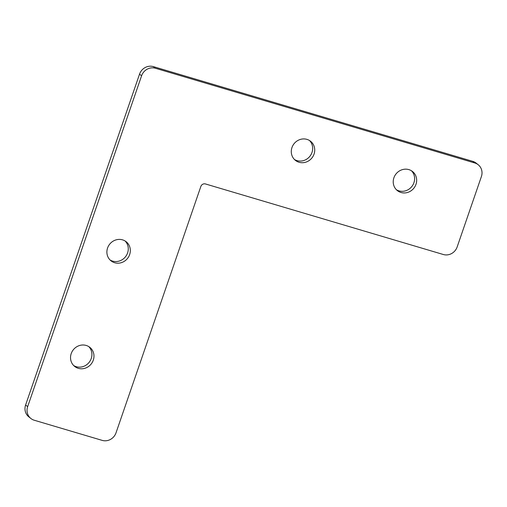 <?xml version="1.0" encoding="UTF-8"?>
<svg xmlns="http://www.w3.org/2000/svg" width="507" height="507" viewBox="0 0 507 507"><rect width="100%" height="100%" fill="white"/><g stroke="black" fill="none" stroke-linecap="round" stroke-linejoin="round"><path stroke-width="0.76" d="M73.68 365.547A12.193 11.42 128.5 0 0 89.131 362.359A12.193 11.42 128.5 0 0 88.757 346.585M71.208 353.607A12.193 11.42 -51.5 0 1 89.834 347.346A12.193 11.42 -51.5 0 1 91.19 363.994A12.193 11.42 -51.5 0 1 74.662 366.428A12.193 11.42 -51.5 0 1 71.208 353.607M396.379 189.719A12.193 11.42 128.5 0 0 411.83 186.532A12.193 11.42 128.5 0 0 411.456 170.764M393.901 177.78A12.193 11.42 -51.5 0 1 412.533 171.518A12.193 11.42 -51.5 0 1 413.883 188.167A12.193 11.42 -51.5 0 1 397.361 190.6A12.193 11.42 -51.5 0 1 393.901 177.78M294.44 159.483A12.193 11.42 128.5 0 0 309.885 156.295A12.193 11.42 128.5 0 0 309.517 140.521M291.962 147.543A12.193 11.42 -51.5 0 1 310.595 141.276A12.193 11.42 -51.5 0 1 311.944 157.93A12.193 11.42 -51.5 0 1 295.416 160.364A12.193 11.42 -51.5 0 1 291.962 147.543M110.038 259.958A12.193 11.42 128.5 0 0 125.489 256.764A12.193 11.42 128.5 0 0 125.115 240.996M107.566 248.018A12.193 11.42 -51.5 0 1 126.192 241.75A12.193 11.42 -51.5 0 1 127.549 258.399A12.193 11.42 -51.5 0 1 111.02 260.839A12.193 11.42 -51.5 0 1 107.566 248.018M25.61 405.004L139.533 74.155L141.586 75.79A11.255 10.539 -51.5 0 1 155.415 68.255L153.361 66.62L472.778 161.359L474.831 162.994A11.255 10.539 -51.5 0 1 478.202 164.743A11.255 10.539 -51.5 0 1 481.39 176.575L457.149 246.972A11.255 10.539 -51.5 0 1 443.321 254.508L205.462 183.952A3.752 3.511 128.5 0 0 200.848 186.468L116.014 432.845A11.255 10.539 -51.5 0 1 102.186 440.38L34.223 420.227A11.255 10.539 -51.5 0 1 30.857 418.471A11.255 10.539 -51.5 0 1 27.663 406.639L25.61 405.004A11.255 10.539 128.5 0 0 28.798 416.836L30.857 418.471M153.361 66.62A11.255 10.539 128.5 0 0 139.533 74.155M478.202 164.743L476.143 163.108A11.255 10.539 128.5 0 0 472.778 161.359M141.586 75.79L27.663 406.639M474.831 162.994L155.415 68.255"/></g></svg>
